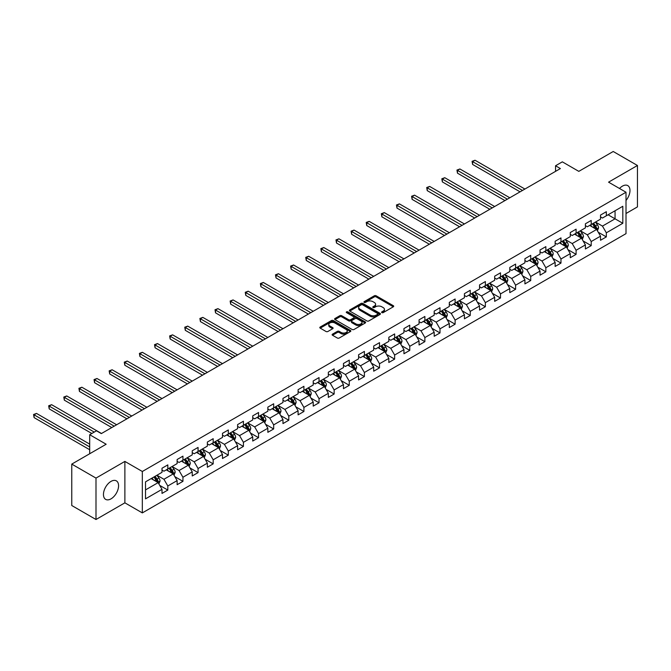 <?xml version="1.0" encoding="UTF-8"?>
<svg xmlns="http://www.w3.org/2000/svg" width="671" height="671" viewBox="0 0 671 671"><rect width="100%" height="100%" fill="white"/><g stroke="black" fill="none" stroke-linecap="round" stroke-linejoin="round"><path stroke-width="1.01" d="M381.866 312.627A0.939 0.545 0 0 0 383.2 312.627L393.315 306.79A1.342 0.78 0 0 0 393.709 306.244A1.342 0.78 0 0 0 393.315 305.691L376.188 295.802A1.342 0.78 0 0 0 374.284 295.802L364.177 301.64A0.939 0.545 0 0 0 365.502 302.411L366.811 301.656A4.303 2.483 0 0 1 372.9 301.656L374.326 302.478A4.303 2.483 0 0 1 375.592 304.24A4.303 2.483 0 0 1 374.326 305.993L373.026 306.748A0.939 0.545 0 0 0 374.351 307.519L375.659 306.764A4.303 2.483 0 0 1 381.749 306.764L383.175 307.586A4.303 2.483 0 0 1 384.441 309.348A4.303 2.483 0 0 1 383.175 311.101L381.866 311.856A0.939 0.545 0 0 0 381.866 312.627L381.866 311.856M111.017 498.855A10.694 6.173 120 0 0 118.004 489.436A10.694 6.173 120 0 0 116.36 480.864A10.694 6.173 120 0 0 111.017 481.392A10.694 6.173 120 0 0 104.03 490.82A10.694 6.173 120 0 0 105.674 499.383A10.694 6.173 120 0 0 111.017 498.855M626.009 200.478A10.694 6.173 120 0 0 627.771 185.607A10.694 6.173 120 0 0 622.428 186.135A10.694 6.173 120 0 0 619.518 188.484M332.514 334.15A1.342 0.78 0 0 0 332.12 334.695A1.342 0.78 0 0 0 332.514 335.248L337.32 338.016A1.342 0.78 0 0 0 339.224 338.016L350.447 331.541A1.342 0.78 0 0 0 350.841 330.988A1.342 0.78 0 0 0 350.447 330.442L333.319 320.553A1.342 0.78 0 0 0 331.424 320.553L320.193 327.037A1.342 0.78 0 0 0 319.799 327.582A1.342 0.78 0 0 0 320.193 328.127L325.997 331.482A1.342 0.78 0 0 0 327.901 331.482L332.707 328.706A1.342 0.78 0 0 0 333.101 328.161A1.342 0.78 0 0 0 332.707 327.607L329.83 325.947A3.598 2.08 0 0 1 328.773 324.479A3.598 2.08 0 0 1 330.996 322.558A3.598 2.08 0 0 1 334.913 323.011L346.194 329.52A3.598 2.08 0 0 1 347.243 330.988A3.598 2.08 0 0 1 345.02 332.908A3.598 2.08 0 0 1 341.103 332.455L339.224 331.373A1.342 0.78 0 0 0 337.32 331.373L332.514 334.15L332.514 335.248L337.32 332.489L337.32 331.373M626.009 213.504L637.45 206.894L637.45 165.485L613.219 151.495L578.805 171.365L562.332 161.845L555.546 165.762L560.386 168.564L101.321 433.6L96.481 430.807L89.696 434.724L89.696 453.747M95.995 478.096L95.995 519.505L124.881 502.831L124.881 461.413L95.995 478.096L71.763 464.106L106.169 444.236L89.696 434.724M124.881 461.413L142.327 471.487L626.009 192.233L626.009 233.651L142.327 512.904L142.327 471.487M637.45 165.485L608.563 182.16L626.009 192.233M366.911 320.939A1.342 0.78 0 0 0 368.815 320.939L380.038 314.456A1.342 0.78 0 0 0 380.432 313.902A1.342 0.78 0 0 0 380.038 313.357L362.91 303.468A1.342 0.78 0 0 0 361.006 303.468L349.784 309.952A1.342 0.78 0 0 0 349.39 310.497A1.342 0.78 0 0 0 349.784 311.05L366.911 320.939M346.873 312.829A0.939 0.545 0 0 1 347.83 312.963L365.225 323.003L354.02 329.478A1.342 0.78 0 0 1 352.116 329.478L334.988 319.589L339.794 316.838L339.794 315.714L334.988 318.49A1.342 0.78 0 0 0 334.594 319.044A1.342 0.78 0 0 0 334.988 319.589L334.988 318.49M339.794 316.838A1.342 0.78 0 0 1 341.698 316.838L341.698 315.714A1.342 0.78 0 0 0 339.794 315.714M341.698 315.714L348.643 319.723A1.342 0.78 0 0 0 350.547 319.723L353.734 317.886A1.342 0.78 0 0 0 354.129 317.341A1.342 0.78 0 0 0 353.734 316.787L346.496 312.611A0.939 0.545 0 0 1 347.83 311.847L365.242 321.895A1.342 0.78 0 0 1 365.636 322.449A1.342 0.78 0 0 1 365.242 322.994L365.242 321.895M95.995 519.505L71.763 505.515L71.763 464.106M159.723 485.393L167.817 490.065L167.817 485.98L177.127 480.612L177.127 484.697L182.94 481.342L182.94 477.257L192.242 471.881L192.242 475.965L198.062 472.61L198.062 468.526L207.364 463.149L207.364 467.234L213.185 463.879L213.185 459.794L222.487 454.418L222.487 458.503L228.308 455.148L228.308 451.063L237.609 445.687L237.609 449.78L243.422 446.416L243.422 442.332L252.732 436.964L252.732 441.048L258.545 437.685L258.545 433.6L267.855 428.232L267.855 432.317L273.667 428.962L273.667 424.869L282.969 419.501L282.969 423.586L288.79 420.231L288.79 416.146L298.092 410.769L298.092 414.854L303.913 411.499L303.913 407.414L313.214 402.038L313.214 406.123L319.035 402.768L319.035 398.683L328.337 393.307L328.337 397.391L334.15 394.036L334.15 389.952L343.46 384.575L343.46 388.668L349.272 385.305L349.272 381.22L358.582 375.852L358.582 379.937L364.395 376.574L364.395 372.489L373.697 367.121L373.697 371.206L379.518 367.851L379.518 363.757L388.819 358.389L388.819 362.474L394.64 359.119L394.64 355.034L403.942 349.658L403.942 353.743L409.763 350.388L409.763 346.303L419.065 340.927L419.065 345.011L424.877 341.656L424.877 337.572L434.187 332.195L434.187 336.28L440 332.925L440 328.84L449.31 323.472L449.31 327.557L455.123 324.194L455.123 320.109L464.424 314.741L464.424 318.826L470.245 315.462L470.245 311.378L479.547 306.01L479.547 310.094L485.368 306.739L485.368 302.646L494.67 297.278L494.67 301.363L500.491 298.008L500.491 293.923L509.792 288.547L509.792 292.631L515.605 289.276L515.605 285.192L524.915 279.815L524.915 283.9L530.727 280.545L530.727 276.46L540.038 271.084L540.038 275.169L545.85 271.814L545.85 267.729L555.152 262.361L555.152 266.446L560.973 263.082L560.973 258.998L570.275 253.63L570.275 257.714L576.095 254.351L576.095 250.266L585.397 244.898L585.397 248.983L591.21 245.628L591.21 241.535L600.52 236.167L600.52 240.252L606.332 236.897L606.332 232.812L622.814 223.292L622.814 206.282L615.055 210.761L615.055 218.821L622.814 223.292M167.817 490.065L162.005 493.428L162.005 489.344L145.523 498.855L145.523 481.845L162.005 472.325L162.005 468.241L167.817 464.886L167.817 468.97L177.127 463.602L177.127 459.509L182.94 456.154L182.94 460.239L192.242 454.871L192.242 450.786L198.062 447.423L198.062 451.508L207.364 446.14L207.364 442.055L213.185 438.691L213.185 442.776L222.487 437.408L222.487 433.323L228.308 429.968L228.308 434.053L237.609 428.677L237.609 424.592L243.422 421.237L243.422 425.322L252.732 419.945L252.732 415.861L258.545 412.506L258.545 416.59L267.855 411.214L267.855 407.129L273.667 403.774L273.667 407.859L282.969 402.491L282.969 398.398L288.79 395.043L288.79 399.128L298.092 393.76L298.092 389.675L303.913 386.311L303.913 390.396L313.214 385.028L313.214 380.943L319.035 377.58L319.035 381.673L328.337 376.297L328.337 372.212L334.15 368.857L334.15 372.942L343.46 367.565L343.46 363.481L349.272 360.126L349.272 364.21L358.582 358.834L358.582 354.749L364.395 351.394L364.395 355.479L373.697 350.103L373.697 346.018L379.518 342.663L379.518 346.748L388.819 341.38L388.819 337.287L394.64 333.932L394.64 338.016L403.942 332.648L403.942 328.564L409.763 325.2L409.763 329.285L419.065 323.917L419.065 319.832L424.877 316.469L424.877 320.562L434.187 315.185L434.187 311.101L440 307.746L440 311.83L449.31 306.454L449.31 302.369L455.123 299.014L455.123 303.099L464.424 297.723L464.424 293.638L470.245 290.283L470.245 294.368L479.547 288.991L479.547 284.907L485.368 281.552L485.368 285.636L494.67 280.268L494.67 276.184L500.491 272.82L500.491 276.905L509.792 271.537L509.792 267.452L515.605 264.089L515.605 268.174L524.915 262.806L524.915 258.721L530.727 255.357L530.727 259.451L540.038 254.074L540.038 249.989L545.85 246.634L545.85 250.719L555.152 245.343L555.152 241.258L560.973 237.903L560.973 241.988L570.275 236.611L570.275 232.527L576.095 229.172L576.095 233.256L585.397 227.88L585.397 223.795L591.21 220.44L591.21 224.525L600.52 219.157L600.52 215.072L606.332 211.709L606.332 215.794L622.814 206.282M166.265 469.868L173.244 473.894L163.942 479.27L156.964 475.236M162.005 470.094L163.942 471.21L167.817 468.97M163.942 479.27L167.817 485.98M173.244 473.894L177.127 480.612M181.388 461.136L188.366 465.162L179.065 470.539L172.086 466.504M177.127 461.363L179.065 462.478L182.94 460.239M179.065 470.539L182.94 477.257M188.366 465.162L192.242 471.881M196.511 452.405L203.489 456.439L194.187 461.807L187.209 457.781M192.242 452.631L194.187 453.747L198.062 451.508M194.187 461.807L198.062 468.526M203.489 456.439L207.364 463.149M211.633 443.674L218.612 447.708L209.302 453.076L202.323 449.05M207.364 443.9L209.302 445.016L213.185 442.776M209.302 453.076L213.185 459.794M218.612 447.708L222.487 454.418M226.756 434.942L233.734 438.977L224.424 444.345L217.446 440.319M222.487 435.169L224.424 436.293L228.308 434.053M224.424 444.345L228.308 451.063M233.734 438.977L237.609 445.687M241.87 426.219L248.857 430.245L239.547 435.613L232.569 431.587M237.609 426.437L239.547 427.561L243.422 425.322M239.547 435.613L243.422 442.332M248.857 430.245L252.732 436.964M256.993 417.488L263.971 421.514L254.67 426.89L247.691 422.856M252.732 417.706L254.67 418.83L258.545 416.59M254.67 426.89L258.545 433.6M263.971 421.514L267.855 428.232M272.116 408.756L279.094 412.782L269.792 418.159L262.814 414.124M267.855 408.983L269.792 410.098L273.667 407.859M269.792 418.159L273.667 424.869M279.094 412.782L282.969 419.501M287.238 400.025L294.217 404.051L284.915 409.427L277.937 405.401M282.969 400.251L284.915 401.367L288.79 399.128M284.915 409.427L288.79 416.146M294.217 404.051L298.092 410.769M302.361 391.294L309.339 395.328L300.029 400.696L293.051 396.67M298.092 391.52L300.029 392.636L303.913 390.396M300.029 400.696L303.913 407.414M309.339 395.328L313.214 402.038M317.484 382.562L324.462 386.597L315.152 391.965L308.174 387.939M313.214 382.789L315.152 383.904L319.035 381.673M315.152 391.965L319.035 398.683M324.462 386.597L328.337 393.307M332.598 373.831L339.585 377.865L330.275 383.233L323.296 379.207M328.337 374.057L330.275 375.181L334.15 372.942M330.275 383.233L334.15 389.952M339.585 377.865L343.46 384.575M347.721 365.108L354.699 369.134L345.397 374.502L338.419 370.476M343.46 365.326L345.397 366.45L349.272 364.21M345.397 374.502L349.272 381.22M354.699 369.134L358.582 375.852M362.843 356.376L369.822 360.402L360.52 365.779L353.542 361.744M358.582 356.595L360.52 357.718L364.395 355.479M360.52 365.779L364.395 372.489M369.822 360.402L373.697 367.121M377.966 347.645L384.944 351.671L375.643 357.047L368.656 353.013M373.697 347.872L375.643 348.987L379.518 346.748M375.643 357.047L379.518 363.757M384.944 351.671L388.819 358.389M393.089 338.914L400.067 342.94L390.757 348.316L383.778 344.29M388.819 339.14L390.757 340.256L394.64 338.016M390.757 348.316L394.64 355.034M400.067 342.94L403.942 349.658M408.211 330.182L415.19 334.217L405.88 339.585L398.901 335.559M403.942 330.409L405.88 331.524L409.763 329.285M405.88 339.585L409.763 346.303M415.19 334.217L419.065 340.927M423.326 321.451L430.312 325.485L421.002 330.853L414.024 326.827M419.065 321.677L421.002 322.793L424.877 320.562M421.002 330.853L424.877 337.572M430.312 325.485L434.187 332.195M438.448 312.72L445.427 316.754L436.125 322.122L429.146 318.096M434.187 312.946L436.125 314.07L440 311.83M436.125 322.122L440 328.84M445.427 316.754L449.31 323.472M453.571 303.997L460.549 308.023L451.248 313.399L444.269 309.365M449.31 304.215L451.248 305.339L455.123 303.099M451.248 313.399L455.123 320.109M460.549 308.023L464.424 314.741M468.693 295.265L475.672 299.291L466.37 304.668L459.383 300.633M464.424 295.483L466.37 296.607L470.245 294.368M466.37 304.668L470.245 311.378M475.672 299.291L479.547 306.01M483.816 286.534L490.795 290.56L481.484 295.936L474.506 291.902M479.547 286.76L481.484 287.876L485.368 285.636M481.484 295.936L485.368 302.646M490.795 290.56L494.67 297.278M498.939 277.802L505.917 281.828L496.607 287.205L489.629 283.179M494.67 278.029L496.607 279.144L500.491 276.905M496.607 287.205L500.491 293.923M505.917 281.828L509.792 288.547M514.053 269.071L521.04 273.105L511.73 278.473L504.751 274.447M509.792 269.297L511.73 270.413L515.605 268.174M511.73 278.473L515.605 285.192M521.04 273.105L524.915 279.815M529.176 260.34L536.154 264.374L526.852 269.742L519.874 265.716M524.915 260.566L526.852 261.682L530.727 259.451M526.852 269.742L530.727 276.46M536.154 264.374L540.038 271.084M544.298 251.608L551.277 255.643L541.975 261.011L534.997 256.985M540.038 251.835L541.975 252.959L545.85 250.719M541.975 261.011L545.85 267.729M551.277 255.643L555.152 262.361M559.421 242.885L566.399 246.911L557.098 252.288L550.111 248.253M555.152 243.103L557.098 244.227L560.973 241.988M557.098 252.288L560.973 258.998M566.399 246.911L570.275 253.63M574.544 234.154L581.522 238.18L572.212 243.556L565.234 239.522M570.275 234.372L572.212 235.496L576.095 233.256M572.212 243.556L576.095 250.266M581.522 238.18L585.397 244.898M589.666 225.422L596.645 229.448L587.335 234.825L580.356 230.79M585.397 225.649L587.335 226.764L591.21 224.525M587.335 234.825L591.21 241.535M596.645 229.448L600.52 236.167M608.077 214.787L615.055 218.821L602.457 226.093L595.479 222.067M600.52 216.918L602.457 218.033L606.332 215.794M602.457 226.093L606.332 232.812M124.881 502.831L142.327 512.904M555.546 165.762L555.546 171.365M145.523 489.897L158.13 482.625L151.143 478.599M158.13 482.625L162.005 489.344M598.238 232.225L606.332 236.897M583.124 240.948L591.21 245.628M568.002 249.679L576.095 254.351M552.879 258.41L560.973 263.082M537.756 267.142L545.85 271.814M522.634 275.873L530.727 280.545M507.511 284.605L515.605 289.276M492.397 293.336L500.491 298.008M477.274 302.059L485.368 306.739M462.151 310.79L470.245 315.462M447.029 319.522L455.123 324.194M431.906 328.253L440 332.925M416.783 336.985L424.877 341.656M401.669 345.716L409.763 350.388M386.546 354.447L394.64 359.119M371.424 363.17L379.518 367.851M356.301 371.902L364.395 376.574M341.178 380.633L349.272 385.305M326.056 389.365L334.15 394.036M310.941 398.096L319.035 402.768M295.819 406.827L303.913 411.499M280.696 415.559L288.79 420.231M265.573 424.282L273.667 428.962M250.451 433.013L258.545 437.685M235.328 441.744L243.422 446.416M220.214 450.476L228.308 455.148M205.091 459.207L213.185 463.879M189.968 467.939L198.062 472.61M174.846 476.67L182.94 481.342M382.244 312.761L383.175 312.225A4.303 2.483 0 0 0 384.441 310.463L384.441 309.348M375.592 304.24L375.592 305.355A4.303 2.483 0 0 1 374.326 307.117L373.395 307.654M393.29 306.798L376.188 296.926A1.342 0.78 0 0 0 374.284 296.926L364.546 302.546M380.038 313.357L380.038 314.456L362.91 304.584A1.342 0.78 0 0 0 361.006 304.584L349.801 311.059L349.784 309.952M377.664 314.288A0.939 0.545 0 0 0 377.664 313.516L362.625 304.844A0.939 0.545 0 0 0 361.292 304.844L359.916 305.64A4.303 2.483 0 0 0 358.658 307.393A4.303 2.483 0 0 0 359.916 309.155L370.191 315.085A4.303 2.483 0 0 0 376.28 315.085L377.664 314.288L377.664 315.412A0.939 0.545 0 0 0 377.932 315.026L377.932 313.902M358.658 307.393L358.658 308.517A4.303 2.483 0 0 0 359.916 310.27L359.916 309.155M377.664 315.412L376.28 316.209A4.303 2.483 0 0 1 370.191 316.209L359.916 310.27M341.698 316.838L348.643 320.847A1.342 0.78 0 0 0 350.547 320.847L353.734 319.01A1.342 0.78 0 0 0 354.129 318.457L354.129 317.341M355.848 323.892A3.598 2.08 0 0 0 359.773 324.336A3.598 2.08 0 0 0 361.996 322.415A3.598 2.08 0 0 0 360.939 320.948L356.964 318.658A1.342 0.78 0 0 0 355.06 318.658L351.872 320.495A1.342 0.78 0 0 0 351.478 321.048A1.342 0.78 0 0 0 351.872 321.594L355.848 323.892L355.848 325.007A3.598 2.08 0 0 0 359.773 325.46A3.598 2.08 0 0 0 361.996 323.539L361.996 322.415M351.478 321.048L351.478 322.164A1.342 0.78 0 0 0 351.872 322.717L351.872 321.594M355.848 325.007L351.872 322.717M347.243 330.988L347.243 332.103A3.598 2.08 0 0 1 345.02 334.024A3.598 2.08 0 0 1 341.103 333.579L339.224 332.489A1.342 0.78 0 0 0 337.32 332.489M328.773 324.479L328.773 325.594A3.598 2.08 0 0 0 329.83 327.071L329.83 325.947M332.707 327.607L332.707 328.706L329.83 327.071M350.447 330.442L350.447 331.541L333.319 321.669A1.342 0.78 0 0 0 331.424 321.669L320.21 328.144M597.408 230.774L598.557 227.872A3.632 2.097 -120 0 0 597.4 224.777L595.403 222.109M591.914 226.723L590.555 224.911M524.915 189.046L475.026 160.243L472.602 161.644L472.602 164.437L520.067 191.847M592.392 223.846L594.397 226.513A3.632 2.097 60 0 1 595.437 228.702L596.603 228.031A3.632 2.097 -120 0 0 595.563 225.842L593.558 223.175M592.652 223.695L594.867 226.664A1.854 1.065 60 0 1 595.202 227.226L596.603 228.031M472.602 164.437L472.065 161.334L522.491 190.447M472.065 161.334L475.026 160.243M582.285 239.505L583.443 236.603A3.632 2.097 -120 0 0 582.277 233.508L580.281 230.841M576.792 235.454L575.433 233.634M509.792 197.777L459.903 168.975L457.479 170.375L457.479 173.168L504.944 200.57M577.278 232.577L579.274 235.244A3.632 2.097 60 0 1 580.314 237.425L581.48 236.754A3.632 2.097 -120 0 0 580.44 234.573L578.436 231.906M577.53 232.426L579.744 235.387A1.854 1.065 60 0 1 580.088 235.949L581.48 236.754M457.479 173.168L456.943 170.065L507.368 199.178M456.943 170.065L459.903 168.975M567.163 248.236L568.32 245.334A3.632 2.097 -120 0 0 567.163 242.239L565.158 239.572M561.669 244.185L560.31 242.365M494.67 206.509L444.781 177.706L442.357 179.098L442.357 181.9L489.822 209.302M562.155 241.3L564.152 243.976A3.632 2.097 60 0 1 565.192 246.156L566.358 245.485A3.632 2.097 -120 0 0 565.317 243.305L563.313 240.629M562.407 241.157L564.63 244.118A1.854 1.065 60 0 1 564.965 244.68L566.358 245.485M442.357 181.9L441.82 178.796L492.246 207.901M441.82 178.796L444.781 177.706M552.04 256.968L553.198 254.066A3.632 2.097 -120 0 0 552.04 250.971L550.035 248.295M546.546 252.908L545.188 251.097M479.547 215.24L429.658 186.429L427.234 187.83L427.234 190.631L474.699 218.033M547.033 250.031L549.029 252.707A3.632 2.097 60 0 1 550.069 254.888L551.235 254.217A3.632 2.097 -120 0 0 550.195 252.036L548.199 249.36M547.284 249.889L549.507 252.85A1.854 1.065 60 0 1 549.843 253.412L551.235 254.217M427.234 190.631L426.706 187.528L477.123 216.632M426.706 187.528L429.658 186.429M536.926 265.699L538.075 262.797A3.632 2.097 -120 0 0 536.917 259.702L534.913 257.027M531.432 261.64L530.073 259.828M464.424 223.963L414.535 195.16L412.111 196.561L412.111 199.362L459.585 226.764M531.91 258.763L533.915 261.438A3.632 2.097 60 0 1 534.955 263.619L536.112 262.948A3.632 2.097 -120 0 0 535.072 260.767L533.076 258.092M532.162 258.62L534.384 261.581A1.854 1.065 60 0 1 534.72 262.143L536.112 262.948M412.111 199.362L411.583 196.251L462 225.364M411.583 196.251L414.535 195.16M521.803 274.431L522.952 271.52A3.632 2.097 -120 0 0 521.795 268.434L519.799 265.758M516.309 270.371L514.951 268.559M449.31 232.694L399.413 203.892L396.997 205.292L396.997 208.094L444.462 235.496M516.787 267.494L518.792 270.161A3.632 2.097 60 0 1 519.832 272.351L520.99 271.68A3.632 2.097 -120 0 0 519.95 269.49L517.953 266.823M517.039 267.352L519.262 270.312A1.854 1.065 60 0 1 519.597 270.874L520.99 271.68M396.997 208.094L396.46 204.982L446.886 234.095M396.46 204.982L399.413 203.892M506.68 283.162L507.83 280.252A3.632 2.097 -120 0 0 506.672 277.157L504.676 274.489M501.187 279.102L499.828 277.291M434.187 241.426L384.298 212.623L381.874 214.024L381.874 216.817L429.339 244.227M501.665 276.226L503.669 278.893A3.632 2.097 60 0 1 504.709 281.082L505.875 280.411A3.632 2.097 -120 0 0 504.835 278.222L502.831 275.555M501.925 276.075L504.139 279.044A1.854 1.065 60 0 1 504.475 279.606L505.875 280.411M381.874 216.817L381.338 213.714L431.763 242.827M381.338 213.714L384.298 212.623M491.558 291.885L492.715 288.983A3.632 2.097 -120 0 0 491.549 285.888L489.553 283.221M486.064 287.834L484.705 286.014M419.065 250.157L369.176 221.355L366.752 222.755L366.752 225.548L414.217 252.959M486.55 284.957L488.547 287.624A3.632 2.097 60 0 1 489.587 289.813L490.753 289.142A3.632 2.097 -120 0 0 489.713 286.953L487.708 284.286M486.802 284.806L489.016 287.775A1.854 1.065 60 0 1 489.36 288.337L490.753 289.142M366.752 225.548L366.215 222.445L416.641 251.558M366.215 222.445L369.176 221.355M476.435 300.616L477.593 297.714A3.632 2.097 -120 0 0 476.435 294.619L474.431 291.952M470.941 296.565L469.583 294.745M403.942 258.889L354.053 230.086L351.629 231.478L351.629 234.28L399.094 261.682M471.428 293.688L473.424 296.356A3.632 2.097 60 0 1 474.464 298.536L475.63 297.865A3.632 2.097 -120 0 0 474.59 295.685L472.585 293.017M471.679 293.537L473.902 296.498A1.854 1.065 60 0 1 474.238 297.06L475.63 297.865M351.629 234.28L351.092 231.176L401.518 260.289M351.092 231.176L354.053 230.086M461.312 309.348L462.47 306.446A3.632 2.097 -120 0 0 461.312 303.351L459.308 300.683M455.819 305.288L454.46 303.477M388.819 267.62L338.93 238.817L336.507 240.21L336.507 243.011L383.971 270.413M456.305 302.411L458.301 305.087A3.632 2.097 60 0 1 459.341 307.268L460.507 306.597A3.632 2.097 -120 0 0 459.467 304.416L457.471 301.74M456.557 302.269L458.779 305.23A1.854 1.065 60 0 1 459.115 305.791L460.507 306.597M336.507 243.011L335.978 239.908L386.395 269.012M335.978 239.908L338.93 238.817M446.198 318.079L447.347 315.177A3.632 2.097 -120 0 0 446.19 312.082L444.185 309.406M440.704 314.02L439.346 312.208M373.697 276.351L323.808 247.54L321.384 248.941L321.384 251.742L368.857 279.144M441.183 311.143L443.187 313.818A3.632 2.097 60 0 1 444.227 315.999L445.385 315.328A3.632 2.097 -120 0 0 444.345 313.147L442.348 310.472M441.434 311L443.657 313.961A1.854 1.065 60 0 1 443.992 314.523L445.385 315.328M321.384 251.742L320.855 248.639L371.273 277.744M320.855 248.639L323.808 247.54M431.076 326.811L432.225 323.908A3.632 2.097 -120 0 0 431.067 320.813L429.071 318.138M425.582 322.751L424.223 320.939M358.582 285.074L308.685 256.272L306.27 257.672L306.27 260.474L353.734 287.876M426.06 319.874L428.064 322.55A3.632 2.097 60 0 1 429.105 324.73L430.262 324.059A3.632 2.097 -120 0 0 429.23 321.87L427.226 319.203M426.311 319.731L428.534 322.692A1.854 1.065 60 0 1 428.87 323.254L430.262 324.059M306.27 260.474L305.733 257.362L356.158 286.475M305.733 257.362L308.685 256.272M415.953 335.542L417.102 332.631A3.632 2.097 -120 0 0 415.945 329.545L413.948 326.869M410.459 331.482L409.1 329.671M343.46 293.806L293.571 265.003L291.147 266.404L291.147 269.205L338.612 296.607M410.937 328.605L412.942 331.273A3.632 2.097 60 0 1 413.982 333.462L415.148 332.791A3.632 2.097 -120 0 0 414.108 330.602L412.103 327.934M411.197 328.463L413.411 331.424A1.854 1.065 60 0 1 413.747 331.986L415.148 332.791M291.147 269.205L290.61 266.093L341.036 295.206M290.61 266.093L293.571 265.003M400.83 344.273L401.988 341.363A3.632 2.097 -120 0 0 400.822 338.268L398.826 335.601M395.336 340.214L393.978 338.402M328.337 302.537L278.448 273.734L276.024 275.135L276.024 277.928L323.489 305.339M395.823 337.337L397.819 340.004A3.632 2.097 60 0 1 398.859 342.193L400.025 341.522A3.632 2.097 -120 0 0 398.985 339.333L396.98 336.666M396.075 337.186L398.289 340.155A1.854 1.065 60 0 1 398.633 340.717L400.025 341.522M276.024 277.928L275.487 274.825L325.913 303.938M275.487 274.825L278.448 273.734M385.708 352.996L386.865 350.094A3.632 2.097 -120 0 0 385.708 346.999L383.703 344.332M380.214 348.945L378.855 347.125M313.214 311.269L263.326 282.466L260.902 283.867L260.902 286.66L308.366 314.07M380.7 346.068L382.696 348.735A3.632 2.097 60 0 1 383.737 350.925L384.902 350.254A3.632 2.097 -120 0 0 383.862 348.064L381.858 345.397M380.952 345.917L383.175 348.886A1.854 1.065 60 0 1 383.51 349.448L384.902 350.254M260.902 286.66L260.365 283.556L310.79 312.669M260.365 283.556L263.326 282.466M370.585 361.728L371.742 358.826A3.632 2.097 -120 0 0 370.585 355.731L368.58 353.063M365.091 357.677L363.732 355.856M298.092 320L248.203 291.197L245.779 292.59L245.779 295.391L293.244 322.793M365.578 354.8L367.582 357.467A3.632 2.097 60 0 1 368.614 359.648L369.78 358.977A3.632 2.097 -120 0 0 368.74 356.796L366.743 354.12M365.829 354.649L368.052 357.609A1.854 1.065 60 0 1 368.387 358.171L369.78 358.977M245.779 295.391L245.25 292.288L295.668 321.401M245.25 292.288L248.203 291.197M355.471 370.459L356.62 367.557A3.632 2.097 -120 0 0 355.462 364.462L353.458 361.795M349.977 366.4L348.618 364.588M282.969 328.731L233.08 299.929L230.656 301.321L230.656 304.122L278.13 331.524M350.455 363.523L352.46 366.198A3.632 2.097 60 0 1 353.5 368.379L354.657 367.708A3.632 2.097 -120 0 0 353.617 365.527L351.621 362.852M350.707 363.38L352.929 366.341A1.854 1.065 60 0 1 353.265 366.903L354.657 367.708M230.656 304.122L230.128 301.019L280.553 330.124M230.128 301.019L233.08 299.929M340.348 379.19L341.497 376.288A3.632 2.097 -120 0 0 340.34 373.193L338.343 370.518M334.854 375.131L333.495 373.319M267.855 337.463L217.958 308.652L215.542 310.052L215.542 312.854L263.007 340.256M335.332 372.254L337.337 374.93A3.632 2.097 60 0 1 338.377 377.11L339.534 376.439A3.632 2.097 -120 0 0 338.503 374.259L336.498 371.583M335.584 372.111L337.807 375.072A1.854 1.065 60 0 1 338.142 375.634L339.534 376.439M215.542 312.854L215.005 309.742L265.431 338.855M215.005 309.742L217.958 308.652M325.225 387.922L326.374 385.011A3.632 2.097 -120 0 0 325.217 381.925L323.221 379.249M319.731 383.862L318.373 382.051M252.732 346.186L202.843 317.383L200.419 318.784L200.419 321.585L247.884 348.987M320.21 380.985L322.214 383.661A3.632 2.097 60 0 1 323.254 385.842L324.42 385.171A3.632 2.097 -120 0 0 323.38 382.982L321.375 380.314M320.47 380.843L322.684 383.804A1.854 1.065 60 0 1 323.019 384.366L324.42 385.171M200.419 321.585L199.883 318.473L250.308 347.586M199.883 318.473L202.843 317.383M310.103 396.653L311.26 393.743A3.632 2.097 -120 0 0 310.094 390.656L308.098 387.981M304.609 392.594L303.25 390.782M237.609 354.917L187.721 326.114L185.297 327.515L185.297 330.317L232.762 357.718M305.095 389.717L307.092 392.384A3.632 2.097 60 0 1 308.132 394.573L309.297 393.902A3.632 2.097 -120 0 0 308.257 391.713L306.253 389.046M305.347 389.574L307.561 392.535A1.854 1.065 60 0 1 307.905 393.097L309.297 393.902M185.297 330.317L184.76 327.205L235.185 356.318M184.76 327.205L187.721 326.114M294.98 405.385L296.137 402.474A3.632 2.097 -120 0 0 294.98 399.379L292.975 396.712M289.486 401.325L288.127 399.513M222.487 363.648L172.598 334.846L170.174 336.246L170.174 339.04L217.639 366.45M289.973 398.448L291.969 401.115A3.632 2.097 60 0 1 293.009 403.305L294.175 402.634A3.632 2.097 -120 0 0 293.135 400.444L291.13 397.777M290.224 398.297L292.447 401.266A1.854 1.065 60 0 1 292.782 401.828L294.175 402.634M170.174 339.04L169.637 335.936L220.063 365.049M169.637 335.936L172.598 334.846M279.866 414.108L281.015 411.206A3.632 2.097 -120 0 0 279.857 408.111L277.853 405.443M274.364 410.056L273.005 408.236M207.364 372.38L157.475 343.577L155.051 344.978L155.051 347.771L202.516 375.181M274.85 407.18L276.855 409.847A3.632 2.097 60 0 1 277.886 412.036L279.052 411.365A3.632 2.097 -120 0 0 278.012 409.176L276.016 406.509M275.102 407.029L277.324 409.998A1.854 1.065 60 0 1 277.66 410.56L279.052 411.365M155.051 347.771L154.523 344.668L204.94 373.781M154.523 344.668L157.475 343.577M264.743 422.839L265.892 419.937A3.632 2.097 -120 0 0 264.735 416.842L262.73 414.175M259.249 418.788L257.89 416.968M192.242 381.111L142.353 352.309L139.929 353.701L139.929 356.502L187.402 383.904M259.727 415.911L261.732 418.578A3.632 2.097 60 0 1 262.772 420.759L263.929 420.088A3.632 2.097 -120 0 0 262.889 417.907L260.893 415.232M259.979 415.76L262.202 418.721A1.854 1.065 60 0 1 262.537 419.283L263.929 420.088M139.929 356.502L139.4 353.399L189.826 382.512M139.4 353.399L142.353 352.309M249.62 431.57L250.769 428.668A3.632 2.097 -120 0 0 249.612 425.573L247.616 422.906M244.127 427.511L242.768 425.699M177.127 389.843L127.23 361.04L124.814 362.432L124.814 365.234L172.279 392.636M244.605 424.634L246.609 427.31A3.632 2.097 60 0 1 247.649 429.49L248.815 428.819A3.632 2.097 -120 0 0 247.775 426.639L245.771 423.963M244.865 424.491L247.079 427.452A1.854 1.065 60 0 1 247.414 428.014L248.815 428.819M124.814 365.234L124.278 362.13L174.703 391.235M124.278 362.13L127.23 361.04M234.498 440.302L235.647 437.4A3.632 2.097 -120 0 0 234.489 434.305L232.493 431.629M229.004 436.242L227.645 434.431M162.005 398.574L112.116 369.763L109.692 371.164L109.692 373.965L157.157 401.367M229.482 433.365L231.487 436.041A3.632 2.097 60 0 1 232.527 438.222L233.693 437.551A3.632 2.097 -120 0 0 232.652 435.37L230.648 432.694M229.742 433.223L231.956 436.184A1.854 1.065 60 0 1 232.292 436.746L233.693 437.551M109.692 373.965L109.155 370.853L159.581 399.966M109.155 370.853L112.116 369.763M219.375 449.033L220.533 446.123A3.632 2.097 -120 0 0 219.367 443.036L217.37 440.361M213.881 444.974L212.522 443.162M146.882 407.297L96.993 378.494L94.569 379.895L94.569 382.696L142.034 410.098M214.368 442.097L216.364 444.772A3.632 2.097 60 0 1 217.404 446.953L218.57 446.282A3.632 2.097 -120 0 0 217.53 444.093L215.525 441.426M214.619 441.954L216.834 444.915A1.854 1.065 60 0 1 217.178 445.477L218.57 446.282M94.569 382.696L94.032 379.585L144.458 408.698M94.032 379.585L96.993 378.494M204.252 457.765L205.41 454.854A3.632 2.097 -120 0 0 204.252 451.768L202.248 449.092M198.759 453.705L197.4 451.893M131.759 416.028L81.87 387.226L79.446 388.626L79.446 391.419L126.911 418.83M199.245 450.828L201.241 453.495A3.632 2.097 60 0 1 202.281 455.684L203.447 455.013A3.632 2.097 -120 0 0 202.407 452.824L200.411 450.157M199.497 450.686L201.719 453.646A1.854 1.065 60 0 1 202.055 454.208L203.447 455.013M79.446 391.419L78.91 388.316L129.335 417.429M78.91 388.316L81.87 387.226M189.138 466.496L190.287 463.586A3.632 2.097 -120 0 0 189.13 460.491L187.125 457.823M183.636 462.436L182.277 460.625M116.637 424.76L66.748 395.957L64.324 397.358L64.324 400.151L111.789 427.561M184.122 459.56L186.127 462.227A3.632 2.097 60 0 1 187.159 464.416L188.325 463.745A3.632 2.097 -120 0 0 187.284 461.556L185.288 458.889M184.374 459.409L186.597 462.378A1.854 1.065 60 0 1 186.932 462.94L188.325 463.745M64.324 400.151L63.795 397.047L114.213 426.16M63.795 397.047L66.748 395.957M174.015 475.219L175.165 472.317A3.632 2.097 -120 0 0 174.007 469.222L172.002 466.555M168.522 471.168L167.163 469.348M101.514 433.491L51.625 404.688L49.201 406.089L49.201 408.882L91.826 433.491M169 468.291L171.004 470.958A3.632 2.097 60 0 1 172.044 473.147L173.202 472.476A3.632 2.097 -120 0 0 172.162 470.287L170.166 467.62M169.251 468.14L171.474 471.101A1.854 1.065 60 0 1 171.81 471.671L173.202 472.476M49.201 408.882L48.673 405.779L94.25 432.09M48.673 405.779L51.625 404.688M158.893 483.95L160.042 481.048A3.632 2.097 -120 0 0 158.884 477.953L156.888 475.286M153.399 479.899L152.04 478.079M89.696 444.127L36.502 413.42L34.087 414.812L34.087 417.614L89.696 449.721M153.877 477.022L155.882 479.69A3.632 2.097 60 0 1 156.922 481.87L158.088 481.199A3.632 2.097 -120 0 0 157.048 479.019L155.043 476.343M154.137 476.871L156.351 479.832A1.854 1.065 60 0 1 156.687 480.394L158.088 481.199M34.087 417.614L33.55 414.51L89.696 446.92M33.55 414.51L36.502 413.42M383.175 312.225L383.175 311.101M373.026 307.519L373.026 306.748M374.326 307.117L374.326 305.993M364.177 302.411L364.177 301.64M374.284 296.926L374.284 295.802M376.188 296.926L376.188 295.802M393.315 306.79L393.315 305.691M361.006 304.584L361.006 303.468M362.91 304.584L362.91 303.468M370.191 316.209L370.191 315.085M376.28 316.209L376.28 315.085M348.643 320.847L348.643 319.723M350.547 320.847L350.547 319.723M353.734 319.01L353.734 317.886M347.83 312.963L347.83 311.847M339.224 332.489L339.224 331.373M341.103 333.579L341.103 332.455M320.193 328.127L320.193 327.037M331.424 321.669L331.424 320.553M333.319 321.669L333.319 320.553M596.284 229.247L598.54 227.939M595.563 225.842L597.4 224.777M592.979 227.335L594.397 226.513M581.161 237.97L583.418 236.67M580.44 234.573L582.277 233.508M577.857 236.066L579.274 235.244M566.039 246.702L568.295 245.401M565.317 243.305L567.163 242.239M562.734 244.798L564.152 243.976M550.916 255.433L553.172 254.133M550.195 252.036L552.04 250.971M547.611 253.529L549.029 252.707M535.802 264.164L538.05 262.864M535.072 260.767L536.917 259.702M532.489 262.252L533.915 261.438M520.679 272.896L522.927 271.596M519.95 269.49L521.795 268.434M517.366 270.983L518.792 270.161M505.557 281.627L507.813 280.327M504.835 278.222L506.672 277.157M502.252 279.715L503.669 278.893M490.434 290.358L492.69 289.05M489.713 286.953L491.549 285.888M487.129 288.446L488.547 287.624M475.311 299.081L477.567 297.781M474.59 295.685L476.435 294.619M472.007 297.178L473.424 296.356M460.189 307.813L462.445 306.513M459.467 304.416L461.312 303.351M456.884 305.909L458.301 305.087M445.074 316.544L447.322 315.244M444.345 313.147L446.19 312.082M441.761 314.632L443.187 313.818M429.952 325.276L432.199 323.976M429.23 321.87L431.067 320.813M426.639 323.363L428.064 322.55M414.829 334.007L417.085 332.707M414.108 330.602L415.945 329.545M411.524 332.095L412.942 331.273M399.706 342.738L401.963 341.438M398.985 339.333L400.822 338.268M396.402 340.826L397.819 340.004M384.584 351.47L386.84 350.161M383.862 348.064L385.708 346.999M381.279 349.557L382.696 348.735M369.461 360.193L371.717 358.893M368.74 356.796L370.585 355.731M366.156 358.289L367.582 357.467M354.347 368.924L356.595 367.624M353.617 365.527L355.462 364.462M351.034 367.02L352.46 366.198M339.224 377.656L341.472 376.356M338.503 374.259L340.34 373.193M335.911 375.743L337.337 374.93M324.101 386.387L326.358 385.087M323.38 382.982L325.217 381.925M320.797 384.475L322.214 383.661M308.979 395.118L311.235 393.818M308.257 391.713L310.094 390.656M305.674 393.206L307.092 392.384M293.856 403.85L296.112 402.55M293.135 400.444L294.98 399.379M290.551 401.937L291.969 401.115M278.733 412.581L280.99 411.273M278.012 409.176L279.857 408.111M275.429 410.669L276.855 409.847M263.619 421.304L265.867 420.004M262.889 417.907L264.735 416.842M260.306 419.4L261.732 418.578M248.496 430.036L250.744 428.735M247.775 426.639L249.612 425.573M245.183 428.132L246.609 427.31M233.374 438.767L235.63 437.467M232.652 435.37L234.489 434.305M230.069 436.855L231.487 436.041M218.251 447.498L220.507 446.198M217.53 444.093L219.367 443.036M214.946 445.586L216.364 444.772M203.128 456.23L205.385 454.93M202.407 452.824L204.252 451.768M199.824 454.317L201.241 453.495M188.006 464.961L190.262 463.661M187.284 461.556L189.13 460.491M184.701 463.049L186.127 462.227M172.892 473.692L175.139 472.384M172.162 470.287L174.007 469.222M169.578 471.78L171.004 470.958M157.769 482.415L160.017 481.115M157.048 479.019L158.884 477.953M154.456 480.511L155.882 479.69"/></g></svg>
